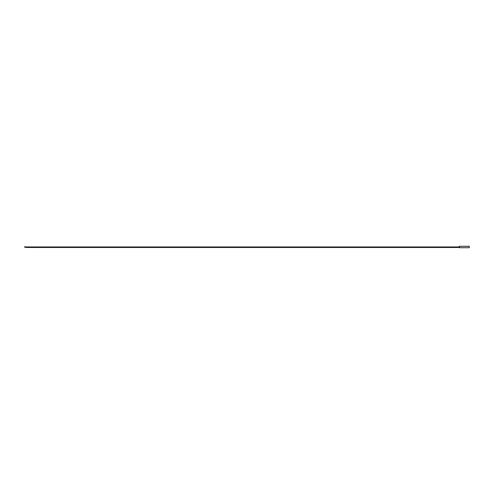 <?xml version="1.0" encoding="UTF-8"?>
<svg xmlns="http://www.w3.org/2000/svg" width="494" height="494" viewBox="0 0 494 494"><rect width="100%" height="100%" fill="white"/><g stroke="black" fill="none" stroke-linecap="round" stroke-linejoin="round"><path stroke-width="0.37" stroke-dasharray="2.47 1.85" d="M469.3 247.704L469.3 246.296M459.556 247.704L459.556 246.296M459.556 246.321L459.556 247.679L459.556 246.321M459.235 246.383L459.235 247.618M26.256 247.142L26.256 247.191A2.952 2.952 0 0 1 25.694 247.136M459.235 247.488L459.235 246.944M26.256 246.944L26.256 247.488M459.296 247.679L459.296 246.321M26.256 247.296L24.743 247.296M26.256 247.136L24.743 247.136"/><path stroke-width="0.74" d="M459.556 246.296L459.556 247.704L469.3 247.704L469.3 246.296L459.556 246.296M459.556 246.321L459.556 247.679M459.296 247.679L459.296 246.321M25.694 247.136A2.952 2.952 0 0 1 24.7 246.747L24.786 246.605A2.785 2.785 0 0 0 26.256 247.025M459.235 246.944L459.235 247.488L26.256 247.488L26.256 246.944L459.235 246.944M24.743 247.136L26.256 247.136M26.256 247.296L24.743 247.296"/></g></svg>
